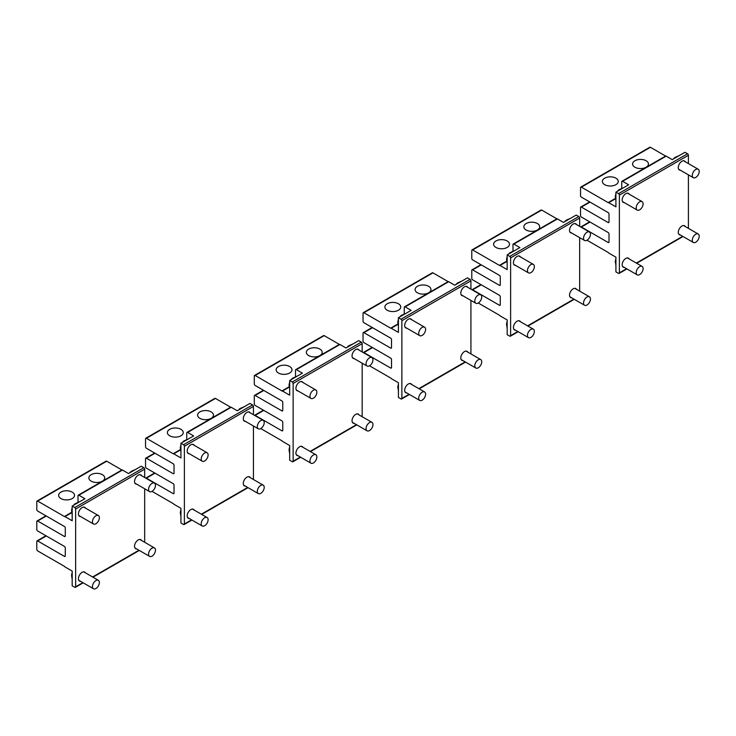 <?xml version="1.0" encoding="UTF-8"?>
<svg xmlns="http://www.w3.org/2000/svg" width="736" height="736" viewBox="0 0 736 736"><rect width="100%" height="100%" fill="white"/><g stroke="black" fill="none" stroke-linecap="round" stroke-linejoin="round"><path stroke-width="1.1" d="M92.469 521.668A4.885 2.815 120 0 0 93.481 523.986A4.885 2.815 120 0 0 97.207 522.716A4.885 2.815 120 0 0 99.369 517.859A4.885 2.815 120 0 0 98.357 515.531A4.885 2.815 120 0 0 94.631 516.801A4.885 2.815 120 0 0 92.469 521.668M148.571 489.274A4.885 2.815 120 0 0 149.574 491.602A4.885 2.815 120 0 0 153.309 490.332A4.885 2.815 120 0 0 155.471 485.466A4.885 2.815 120 0 0 154.459 483.147A4.885 2.815 120 0 0 150.733 484.417A4.885 2.815 120 0 0 148.571 489.274M148.571 554.052A4.885 2.815 120 0 0 149.574 556.379A4.885 2.815 120 0 0 153.309 555.11A4.885 2.815 120 0 0 155.471 550.243A4.885 2.815 120 0 0 154.459 547.924A4.885 2.815 120 0 0 150.733 549.194A4.885 2.815 120 0 0 148.571 554.052M92.469 586.445A4.885 2.815 120 0 0 93.481 588.763A4.885 2.815 120 0 0 97.207 587.494A4.885 2.815 120 0 0 99.369 582.636A4.885 2.815 120 0 0 98.357 580.308A4.885 2.815 120 0 0 94.631 581.578A4.885 2.815 120 0 0 92.469 586.445M201.213 458.878A4.885 2.815 120 0 0 202.225 461.205A4.885 2.815 120 0 0 205.951 459.936A4.885 2.815 120 0 0 208.113 455.069A4.885 2.815 120 0 0 207.11 452.75A4.885 2.815 120 0 0 203.384 454.02A4.885 2.815 120 0 0 201.213 458.878M257.315 426.494A4.885 2.815 120 0 0 258.327 428.821A4.885 2.815 120 0 0 262.053 427.542A4.885 2.815 120 0 0 264.215 422.685A4.885 2.815 120 0 0 263.203 420.357A4.885 2.815 120 0 0 259.477 421.636A4.885 2.815 120 0 0 257.315 426.494M257.315 491.271A4.885 2.815 120 0 0 258.327 493.598A4.885 2.815 120 0 0 262.053 492.32A4.885 2.815 120 0 0 264.215 487.462A4.885 2.815 120 0 0 263.203 485.134A4.885 2.815 120 0 0 259.477 486.413A4.885 2.815 120 0 0 257.315 491.271M201.213 523.664A4.885 2.815 120 0 0 202.225 525.982A4.885 2.815 120 0 0 205.951 524.713A4.885 2.815 120 0 0 208.113 519.855A4.885 2.815 120 0 0 207.11 517.528A4.885 2.815 120 0 0 203.384 518.797A4.885 2.815 120 0 0 201.213 523.664M309.957 396.097A4.885 2.815 120 0 0 310.969 398.424A4.885 2.815 120 0 0 314.695 397.155A4.885 2.815 120 0 0 316.866 392.288A4.885 2.815 120 0 0 315.854 389.97A4.885 2.815 120 0 0 312.128 391.239A4.885 2.815 120 0 0 309.957 396.097M366.059 363.713A4.885 2.815 120 0 0 367.071 366.031A4.885 2.815 120 0 0 370.797 364.762A4.885 2.815 120 0 0 372.959 359.904A4.885 2.815 120 0 0 371.956 357.576A4.885 2.815 120 0 0 368.221 358.846A4.885 2.815 120 0 0 366.059 363.713M366.059 428.49A4.885 2.815 120 0 0 367.071 430.808A4.885 2.815 120 0 0 370.797 429.539A4.885 2.815 120 0 0 372.959 424.681A4.885 2.815 120 0 0 371.956 422.354A4.885 2.815 120 0 0 368.221 423.623A4.885 2.815 120 0 0 366.059 428.49M309.957 460.874A4.885 2.815 120 0 0 310.969 463.202A4.885 2.815 120 0 0 314.695 461.932A4.885 2.815 120 0 0 316.866 457.065A4.885 2.815 120 0 0 315.854 454.747A4.885 2.815 120 0 0 312.128 456.016A4.885 2.815 120 0 0 309.957 460.874M418.71 333.316A4.885 2.815 120 0 0 419.713 335.634A4.885 2.815 120 0 0 423.439 334.365A4.885 2.815 120 0 0 425.61 329.507A4.885 2.815 120 0 0 424.598 327.18A4.885 2.815 120 0 0 420.872 328.449A4.885 2.815 120 0 0 418.71 333.316M474.803 300.923A4.885 2.815 120 0 0 475.815 303.25A4.885 2.815 120 0 0 479.541 301.981A4.885 2.815 120 0 0 481.712 297.114A4.885 2.815 120 0 0 480.7 294.796A4.885 2.815 120 0 0 476.974 296.065A4.885 2.815 120 0 0 474.803 300.923M474.803 365.7A4.885 2.815 120 0 0 475.815 368.028A4.885 2.815 120 0 0 479.541 366.758A4.885 2.815 120 0 0 481.712 361.891A4.885 2.815 120 0 0 480.7 359.573A4.885 2.815 120 0 0 476.974 360.842A4.885 2.815 120 0 0 474.803 365.7M418.71 398.093A4.885 2.815 120 0 0 419.713 400.412A4.885 2.815 120 0 0 423.439 399.142A4.885 2.815 120 0 0 425.61 394.284A4.885 2.815 120 0 0 424.598 391.957A4.885 2.815 120 0 0 420.872 393.226A4.885 2.815 120 0 0 418.71 398.093M527.454 270.526A4.885 2.815 120 0 0 528.466 272.854A4.885 2.815 120 0 0 532.192 271.584A4.885 2.815 120 0 0 534.354 266.717A4.885 2.815 120 0 0 533.342 264.399A4.885 2.815 120 0 0 529.616 265.668A4.885 2.815 120 0 0 527.454 270.526M583.547 238.142A4.885 2.815 120 0 0 584.559 240.47A4.885 2.815 120 0 0 588.285 239.191A4.885 2.815 120 0 0 590.456 234.333A4.885 2.815 120 0 0 589.444 232.006A4.885 2.815 120 0 0 585.718 233.284A4.885 2.815 120 0 0 583.547 238.142M583.547 302.919A4.885 2.815 120 0 0 584.559 305.247A4.885 2.815 120 0 0 588.285 303.968A4.885 2.815 120 0 0 590.456 299.11A4.885 2.815 120 0 0 589.444 296.783A4.885 2.815 120 0 0 585.718 298.062A4.885 2.815 120 0 0 583.547 302.919M527.454 335.312A4.885 2.815 120 0 0 528.466 337.631A4.885 2.815 120 0 0 532.192 336.361A4.885 2.815 120 0 0 534.354 331.494A4.885 2.815 120 0 0 533.342 329.176A4.885 2.815 120 0 0 529.616 330.446A4.885 2.815 120 0 0 527.454 335.312M636.198 207.745A4.885 2.815 120 0 0 637.21 210.073A4.885 2.815 120 0 0 640.936 208.803A4.885 2.815 120 0 0 643.098 203.936A4.885 2.815 120 0 0 642.086 201.618A4.885 2.815 120 0 0 638.36 202.888A4.885 2.815 120 0 0 636.198 207.745M692.3 175.361A4.885 2.815 120 0 0 693.312 177.68A4.885 2.815 120 0 0 697.038 176.41A4.885 2.815 120 0 0 699.2 171.552A4.885 2.815 120 0 0 698.188 169.225A4.885 2.815 120 0 0 694.462 170.494A4.885 2.815 120 0 0 692.3 175.361M692.3 240.138A4.885 2.815 120 0 0 693.312 242.457A4.885 2.815 120 0 0 697.038 241.187A4.885 2.815 120 0 0 699.2 236.33A4.885 2.815 120 0 0 698.188 234.002A4.885 2.815 120 0 0 694.462 235.272A4.885 2.815 120 0 0 692.3 240.138M636.198 272.522A4.885 2.815 120 0 0 637.21 274.85A4.885 2.815 120 0 0 640.936 273.58A4.885 2.815 120 0 0 643.098 268.714A4.885 2.815 120 0 0 642.086 266.395A4.885 2.815 120 0 0 638.36 267.665A4.885 2.815 120 0 0 636.198 272.522M617.918 180.136A7.93 4.582 180 0 1 618.24 181.424A7.93 4.582 180 0 1 611.432 185.96A7.93 4.582 180 0 1 602.692 182.712A7.93 4.582 0 0 1 602.37 181.424A7.93 4.582 0 0 1 609.178 176.888A7.93 4.582 0 0 1 617.918 180.136M609.012 222.033A1.224 0.708 60 0 1 608.755 222.594A1.224 0.708 60 0 1 608.148 222.539L609.012 222.033L609.012 214.066A1.224 0.708 60 0 0 608.148 212.566L581.394 197.119A1.224 0.708 60 0 1 580.529 195.629L580.529 187.652A1.224 0.708 60 0 1 580.787 187.091A1.224 0.708 60 0 1 581.394 187.156L608.148 202.602L615.351 198.444M580.787 187.091L649.824 147.237A1.224 0.708 60 0 1 650.44 147.292L665.62 156.06M648.122 162.693A7.93 4.582 0 0 0 639.382 159.454A7.93 4.582 0 0 0 632.583 163.99A7.93 4.582 0 0 0 632.896 165.278A7.93 4.582 0 0 0 641.645 168.516A7.93 4.582 0 0 0 648.444 163.99A7.93 4.582 0 0 0 648.122 162.693M615.416 198.821L608.718 202.685L615.912 206.834L615.912 192.142L618.507 193.632A1.224 0.708 60 0 1 619.372 195.132L688.408 155.268L688.408 163.576M608.718 202.685A1.224 0.708 60 0 1 608.148 202.602M609.012 241.969A1.224 0.708 60 0 1 608.755 242.53A1.224 0.708 60 0 1 608.148 242.466L609.012 241.969L609.012 233.993A1.224 0.708 60 0 0 608.148 232.502L581.394 217.056A1.224 0.708 60 0 1 580.529 215.556L580.529 207.589A1.224 0.708 60 0 1 580.787 207.028A1.224 0.708 60 0 1 581.394 207.092L608.148 222.539M580.741 226.982A1.224 0.708 60 0 1 580.787 226.955A1.224 0.708 60 0 1 581.394 227.019L608.148 242.466M619.372 195.132L619.372 272.863A1.224 0.708 60 0 1 619.114 273.424A1.224 0.708 60 0 1 618.507 273.36L615.912 271.869L615.912 257.168L608.718 253.009A1.224 0.708 60 0 0 608.148 252.43L587.006 240.221M688.408 228.362L688.408 174.855M629.16 258.925A5.189 2.999 120 0 0 628.434 258.152A5.189 2.999 120 0 0 624.441 259.541A5.189 2.999 120 0 0 622.168 264.767A5.189 2.999 120 0 0 623.245 267.14A5.189 2.999 120 0 0 624.275 267.38M629.16 194.148A5.189 2.999 120 0 0 628.434 193.375A5.189 2.999 120 0 0 624.441 194.764A5.189 2.999 120 0 0 622.168 199.99A5.189 2.999 120 0 0 623.245 202.363A5.189 2.999 120 0 0 624.275 202.602M685.253 161.754A5.189 2.999 120 0 0 684.535 160.991A5.189 2.999 120 0 0 680.533 162.38A5.189 2.999 120 0 0 678.27 167.596A5.189 2.999 120 0 0 679.346 169.97A5.189 2.999 120 0 0 680.377 170.218M685.253 226.541A5.189 2.999 120 0 0 684.535 225.768A5.189 2.999 120 0 0 680.533 227.157A5.189 2.999 120 0 0 678.27 232.374A5.189 2.999 120 0 0 679.346 234.747A5.189 2.999 120 0 0 680.377 234.996M621.745 188.269L621.745 181.801A1.224 0.708 60 0 1 621.994 181.24A1.224 0.708 60 0 1 622.601 181.304L628.645 184.791L615.912 192.142M621.994 181.24L665.574 156.078A1.224 0.708 60 0 1 666.19 156.133L672.226 159.629L684.958 152.278L687.553 153.769A1.224 0.708 60 0 1 688.408 155.268M509.174 242.917A7.93 4.582 180 0 1 509.496 244.214A7.93 4.582 180 0 1 502.688 248.74A7.93 4.582 180 0 1 493.948 245.502A7.93 4.582 0 0 1 493.626 244.214A7.93 4.582 0 0 1 500.434 239.678A7.93 4.582 0 0 1 509.174 242.917M500.268 284.823A1.224 0.708 60 0 1 500.011 285.375A1.224 0.708 60 0 1 499.404 285.32L500.268 284.823L500.268 276.846A1.224 0.708 60 0 0 499.404 275.356L472.65 259.909A1.224 0.708 60 0 1 471.785 258.41L471.785 250.442A1.224 0.708 60 0 1 472.034 249.881A1.224 0.708 60 0 1 472.65 249.936L499.404 265.383L506.607 261.225M472.034 249.881L541.08 210.018A1.224 0.708 60 0 1 541.696 210.073L556.876 218.84M539.378 225.483A7.93 4.582 0 0 0 530.638 222.235A7.93 4.582 0 0 0 523.83 226.771A7.93 4.582 0 0 0 524.152 228.059A7.93 4.582 0 0 0 532.892 231.306A7.93 4.582 0 0 0 539.7 226.771A7.93 4.582 0 0 0 539.378 225.483M506.672 261.602L499.974 265.466L507.168 269.624L507.168 254.923L509.763 256.413A1.224 0.708 60 0 1 510.618 257.913L579.664 218.049L579.664 226.366M499.974 265.466A1.224 0.708 60 0 1 499.404 265.383M500.268 304.75A1.224 0.708 60 0 1 500.011 305.311A1.224 0.708 60 0 1 499.404 305.247L500.268 304.75L500.268 296.783A1.224 0.708 60 0 0 499.404 295.283L472.65 279.836A1.224 0.708 60 0 1 471.785 278.346L471.785 270.37A1.224 0.708 60 0 1 472.034 269.808A1.224 0.708 60 0 1 472.65 269.873L499.404 285.32M471.997 289.772A1.224 0.708 60 0 1 472.034 289.745A1.224 0.708 60 0 1 472.65 289.8L499.404 305.247M510.618 257.913L510.618 335.644A1.224 0.708 60 0 1 510.37 336.205A1.224 0.708 60 0 1 509.763 336.14L507.168 334.65L507.168 319.948L499.974 315.799A1.224 0.708 60 0 0 499.404 315.22L478.253 303.011M579.664 291.143L579.664 237.636M520.416 321.706A5.189 2.999 120 0 0 519.69 320.942A5.189 2.999 120 0 0 515.688 322.331A5.189 2.999 120 0 0 513.424 327.548A5.189 2.999 120 0 0 514.501 329.921A5.189 2.999 120 0 0 515.531 330.17M520.416 256.928A5.189 2.999 120 0 0 519.69 256.165A5.189 2.999 120 0 0 515.688 257.554A5.189 2.999 120 0 0 513.424 262.77A5.189 2.999 120 0 0 514.501 265.144A5.189 2.999 120 0 0 515.531 265.383M576.509 224.544A5.189 2.999 120 0 0 575.791 223.772A5.189 2.999 120 0 0 571.789 225.161A5.189 2.999 120 0 0 569.526 230.386A5.189 2.999 120 0 0 570.602 232.76A5.189 2.999 120 0 0 571.633 232.999M576.509 289.322A5.189 2.999 120 0 0 575.791 288.549A5.189 2.999 120 0 0 571.789 289.938A5.189 2.999 120 0 0 569.526 295.164A5.189 2.999 120 0 0 570.602 297.537A5.189 2.999 120 0 0 571.633 297.776M512.992 251.059L512.992 244.582A1.224 0.708 60 0 1 513.25 244.021A1.224 0.708 60 0 1 513.857 244.085L519.901 247.572L507.168 254.923M513.25 244.021L556.83 218.859A1.224 0.708 60 0 1 557.446 218.923L563.482 222.41L576.214 215.059L578.8 216.559A1.224 0.708 60 0 1 579.664 218.049M400.43 305.707A7.93 4.582 180 0 1 400.743 306.995A7.93 4.582 180 0 1 393.944 311.53A7.93 4.582 180 0 1 385.204 308.283A7.93 4.582 0 0 1 384.882 306.995A7.93 4.582 0 0 1 391.681 302.459A7.93 4.582 0 0 1 400.43 305.707M391.515 347.604A1.224 0.708 60 0 1 391.267 348.165A1.224 0.708 60 0 1 390.66 348.1L391.515 347.604L391.515 339.627A1.224 0.708 60 0 0 390.66 338.137L363.897 322.69A1.224 0.708 60 0 1 363.041 321.19L363.041 313.223A1.224 0.708 60 0 1 363.29 312.662A1.224 0.708 60 0 1 363.897 312.726L390.66 328.173L397.863 324.006M363.29 312.662L432.336 272.798A1.224 0.708 60 0 1 432.943 272.863L448.123 281.621M430.634 288.264A7.93 4.582 0 0 0 421.894 285.016A7.93 4.582 0 0 0 415.086 289.552A7.93 4.582 0 0 0 415.408 290.84A7.93 4.582 0 0 0 424.148 294.087A7.93 4.582 0 0 0 430.956 289.552A7.93 4.582 0 0 0 430.634 288.264M397.928 324.383L391.23 328.247L398.424 332.405L398.424 317.704L401.01 319.203A1.224 0.708 60 0 1 401.874 320.694L470.92 280.83L470.92 289.147M391.23 328.247A1.224 0.708 60 0 1 390.66 328.173M391.515 367.54A1.224 0.708 60 0 1 391.267 368.092A1.224 0.708 60 0 1 390.66 368.037L391.515 367.54L391.515 359.564A1.224 0.708 60 0 0 390.66 358.064L363.897 342.617A1.224 0.708 60 0 1 363.041 341.127L363.041 333.15A1.224 0.708 60 0 1 363.29 332.598A1.224 0.708 60 0 1 363.897 332.654L390.66 348.1M363.253 352.553A1.224 0.708 60 0 1 363.29 352.526A1.224 0.708 60 0 1 363.897 352.59L390.66 368.037M401.874 320.694L401.874 398.434A1.224 0.708 60 0 1 401.626 398.986A1.224 0.708 60 0 1 401.01 398.93L398.424 397.431L398.424 382.729L391.23 378.58A1.224 0.708 60 0 0 390.66 378L369.509 365.792M470.92 353.924L470.92 300.426M411.663 384.496A5.189 2.999 120 0 0 410.946 383.723A5.189 2.999 120 0 0 406.944 385.112A5.189 2.999 120 0 0 404.68 390.328A5.189 2.999 120 0 0 405.757 392.711A5.189 2.999 120 0 0 406.787 392.95M411.663 319.718A5.189 2.999 120 0 0 410.946 318.946A5.189 2.999 120 0 0 406.944 320.335A5.189 2.999 120 0 0 404.68 325.551A5.189 2.999 120 0 0 405.757 327.925A5.189 2.999 120 0 0 406.787 328.173M467.765 287.325A5.189 2.999 120 0 0 467.038 286.552A5.189 2.999 120 0 0 463.045 287.942A5.189 2.999 120 0 0 460.782 293.167A5.189 2.999 120 0 0 461.858 295.541A5.189 2.999 120 0 0 462.88 295.78M467.765 352.102A5.189 2.999 120 0 0 467.038 351.33A5.189 2.999 120 0 0 463.045 352.728A5.189 2.999 120 0 0 460.782 357.944A5.189 2.999 120 0 0 461.858 360.318A5.189 2.999 120 0 0 462.88 360.557M404.248 313.84L404.248 307.363A1.224 0.708 60 0 1 404.506 306.811A1.224 0.708 60 0 1 405.113 306.866L411.157 310.353L398.424 317.704M404.506 306.811L448.086 281.649A1.224 0.708 60 0 1 448.693 281.704L454.738 285.191L467.47 277.84L470.056 279.34A1.224 0.708 60 0 1 470.92 280.83M291.677 368.488A7.93 4.582 180 0 1 291.999 369.776A7.93 4.582 180 0 1 285.2 374.311A7.93 4.582 180 0 1 276.451 371.064A7.93 4.582 0 0 1 276.138 369.776A7.93 4.582 0 0 1 282.937 365.24A7.93 4.582 0 0 1 291.677 368.488M282.771 410.384A1.224 0.708 60 0 1 282.523 410.946A1.224 0.708 60 0 1 281.906 410.89L282.771 410.384L282.771 402.417A1.224 0.708 60 0 0 281.906 400.918L255.153 385.471A1.224 0.708 60 0 1 254.288 383.98L254.288 376.004A1.224 0.708 60 0 1 254.546 375.443A1.224 0.708 60 0 1 255.153 375.507L281.906 390.954L289.119 386.796M254.546 375.443L323.592 335.588A1.224 0.708 60 0 1 324.199 335.644L339.379 344.411M321.89 351.044A7.93 4.582 0 0 0 313.15 347.806A7.93 4.582 0 0 0 306.342 352.342A7.93 4.582 0 0 0 306.664 353.63A7.93 4.582 0 0 0 315.404 356.868A7.93 4.582 0 0 0 322.212 352.342A7.93 4.582 0 0 0 321.89 351.044M289.184 387.173L282.477 391.037L289.68 395.186L289.68 380.494L292.266 381.984A1.224 0.708 60 0 1 293.13 383.484L362.176 343.62L362.176 351.928M282.477 391.037A1.224 0.708 60 0 1 281.906 390.954M282.771 430.321A1.224 0.708 60 0 1 282.523 430.882A1.224 0.708 60 0 1 281.906 430.818L282.771 430.321L282.771 422.344A1.224 0.708 60 0 0 281.906 420.854L255.153 405.407A1.224 0.708 60 0 1 254.288 403.908L254.288 395.94A1.224 0.708 60 0 1 254.546 395.379A1.224 0.708 60 0 1 255.153 395.444L281.906 410.89M254.509 415.334A1.224 0.708 60 0 1 254.546 415.306A1.224 0.708 60 0 1 255.153 415.371L281.906 430.818M293.13 383.484L293.13 461.214A1.224 0.708 60 0 1 292.873 461.776A1.224 0.708 60 0 1 292.266 461.711L289.68 460.221L289.68 445.519L282.477 441.361A1.224 0.708 60 0 0 281.906 440.781L260.765 428.573M362.176 416.714L362.176 363.207M302.919 447.276A5.189 2.999 120 0 0 302.192 446.504A5.189 2.999 120 0 0 298.2 447.893A5.189 2.999 120 0 0 295.936 453.118A5.189 2.999 120 0 0 297.013 455.492A5.189 2.999 120 0 0 298.034 455.731M302.919 382.499A5.189 2.999 120 0 0 302.192 381.726A5.189 2.999 120 0 0 298.2 383.116A5.189 2.999 120 0 0 295.936 388.341A5.189 2.999 120 0 0 297.013 390.715A5.189 2.999 120 0 0 298.034 390.954M359.021 350.106A5.189 2.999 120 0 0 358.294 349.342A5.189 2.999 120 0 0 354.301 350.732A5.189 2.999 120 0 0 352.038 355.948A5.189 2.999 120 0 0 353.105 358.322A5.189 2.999 120 0 0 354.136 358.57M359.021 414.892A5.189 2.999 120 0 0 358.294 414.12A5.189 2.999 120 0 0 354.301 415.509A5.189 2.999 120 0 0 352.038 420.725A5.189 2.999 120 0 0 353.105 423.099A5.189 2.999 120 0 0 354.136 423.347M295.504 376.62L295.504 370.153A1.224 0.708 60 0 1 295.752 369.592A1.224 0.708 60 0 1 296.369 369.656L302.404 373.143L289.68 380.494M295.752 369.592L339.342 344.43A1.224 0.708 60 0 1 339.949 344.485L345.994 347.981L358.726 340.63L361.312 342.12A1.224 0.708 60 0 1 362.176 343.62M182.933 431.268A7.93 4.582 180 0 1 183.255 432.566A7.93 4.582 180 0 1 176.447 437.092A7.93 4.582 180 0 1 167.707 433.854A7.93 4.582 0 0 1 167.385 432.566A7.93 4.582 0 0 1 174.193 428.03A7.93 4.582 0 0 1 182.933 431.268M174.027 473.174A1.224 0.708 60 0 1 173.779 473.726A1.224 0.708 60 0 1 173.162 473.671L174.027 473.174L174.027 465.198A1.224 0.708 60 0 0 173.162 463.708L146.409 448.261A1.224 0.708 60 0 1 145.544 446.761L145.544 438.794A1.224 0.708 60 0 1 145.802 438.233A1.224 0.708 60 0 1 146.409 438.288L173.162 453.735L180.366 449.576M145.802 438.233L214.848 398.369A1.224 0.708 60 0 1 215.455 398.424L230.635 407.192M213.146 413.834A7.93 4.582 0 0 0 204.396 410.587A7.93 4.582 0 0 0 197.598 415.122A7.93 4.582 0 0 0 197.92 416.41A7.93 4.582 0 0 0 206.66 419.658A7.93 4.582 0 0 0 213.458 415.122A7.93 4.582 0 0 0 213.146 413.834M180.43 449.954L173.733 453.818L180.927 457.976L180.927 443.274L183.522 444.765A1.224 0.708 60 0 1 184.386 446.264L253.432 406.401L253.432 414.718M173.733 453.818A1.224 0.708 60 0 1 173.162 453.735M174.027 493.102A1.224 0.708 60 0 1 173.779 493.663A1.224 0.708 60 0 1 173.162 493.598L174.027 493.102L174.027 485.134A1.224 0.708 60 0 0 173.162 483.635L146.409 468.188A1.224 0.708 60 0 1 145.544 466.698L145.544 458.721A1.224 0.708 60 0 1 145.802 458.16A1.224 0.708 60 0 1 146.409 458.224L173.162 473.671M145.756 478.124A1.224 0.708 60 0 1 145.802 478.096A1.224 0.708 60 0 1 146.409 478.152L173.162 493.598M184.386 446.264L184.386 523.995A1.224 0.708 60 0 1 184.129 524.556A1.224 0.708 60 0 1 183.522 524.492L180.927 523.002L180.927 508.3L173.733 504.151A1.224 0.708 60 0 0 173.162 503.571L152.021 491.363M253.432 479.495L253.432 425.988M194.175 510.057A5.189 2.999 120 0 0 193.448 509.294A5.189 2.999 120 0 0 189.456 510.683A5.189 2.999 120 0 0 187.192 515.899A5.189 2.999 120 0 0 188.26 518.273A5.189 2.999 120 0 0 189.29 518.521M194.175 445.28A5.189 2.999 120 0 0 193.448 444.516A5.189 2.999 120 0 0 189.456 445.906A5.189 2.999 120 0 0 187.192 451.122A5.189 2.999 120 0 0 188.26 453.496A5.189 2.999 120 0 0 189.29 453.735M250.277 412.896A5.189 2.999 120 0 0 249.55 412.123A5.189 2.999 120 0 0 245.548 413.512A5.189 2.999 120 0 0 243.285 418.738A5.189 2.999 120 0 0 244.361 421.112A5.189 2.999 120 0 0 245.392 421.351M250.277 477.673A5.189 2.999 120 0 0 249.55 476.9A5.189 2.999 120 0 0 245.548 478.29A5.189 2.999 120 0 0 243.285 483.515A5.189 2.999 120 0 0 244.361 485.889A5.189 2.999 120 0 0 245.392 486.128M186.76 439.41L186.76 432.934A1.224 0.708 60 0 1 187.008 432.372A1.224 0.708 60 0 1 187.625 432.437L193.66 435.924L180.927 443.274M187.008 432.372L230.598 407.21A1.224 0.708 60 0 1 231.205 407.275L237.25 410.762L249.973 403.411L252.568 404.91A1.224 0.708 60 0 1 253.432 406.401M74.189 494.058A7.93 4.582 180 0 1 74.511 495.346A7.93 4.582 180 0 1 67.703 499.882A7.93 4.582 180 0 1 58.963 496.634A7.93 4.582 0 0 1 58.641 495.346A7.93 4.582 0 0 1 65.449 490.811A7.93 4.582 0 0 1 74.189 494.058M65.283 535.955A1.224 0.708 60 0 1 65.026 536.516A1.224 0.708 60 0 1 64.418 536.452L65.283 535.955L65.283 527.979A1.224 0.708 60 0 0 64.418 526.488L37.665 511.042A1.224 0.708 60 0 1 36.8 509.542L36.8 501.575A1.224 0.708 60 0 1 37.048 501.014A1.224 0.708 60 0 1 37.665 501.078L64.418 516.525L71.622 512.357M37.048 501.014L106.094 461.15A1.224 0.708 60 0 1 106.711 461.214L121.891 469.973M104.392 476.615A7.93 4.582 0 0 0 95.652 473.368A7.93 4.582 0 0 0 88.854 477.903A7.93 4.582 0 0 0 89.166 479.191A7.93 4.582 0 0 0 97.916 482.439A7.93 4.582 0 0 0 104.714 477.903A7.93 4.582 0 0 0 104.392 476.615M71.686 512.734L64.989 516.598L72.183 520.757L72.183 506.055L74.778 507.555A1.224 0.708 60 0 1 75.642 509.045L144.679 469.182L144.679 477.498M64.989 516.598A1.224 0.708 60 0 1 64.418 516.525M65.283 555.892A1.224 0.708 60 0 1 65.026 556.444A1.224 0.708 60 0 1 64.418 556.388L65.283 555.892L65.283 547.915A1.224 0.708 60 0 0 64.418 546.416L37.665 530.969A1.224 0.708 60 0 1 36.8 529.478L36.8 521.502A1.224 0.708 60 0 1 37.048 520.95A1.224 0.708 60 0 1 37.665 521.005L64.418 536.452M75.642 509.045L75.642 586.785A1.224 0.708 60 0 1 75.385 587.337A1.224 0.708 60 0 1 74.778 587.282L72.183 585.782L72.183 571.081L64.989 566.932A1.224 0.708 60 0 0 64.418 566.352L37.665 550.905A1.224 0.708 60 0 1 36.8 549.406L36.8 541.438A1.224 0.708 60 0 1 37.048 540.877A1.224 0.708 60 0 1 37.665 540.942L64.418 556.388M144.679 542.276L144.679 488.778M85.431 572.847A5.189 2.999 120 0 0 84.704 572.074A5.189 2.999 120 0 0 80.712 573.464A5.189 2.999 120 0 0 78.439 578.68A5.189 2.999 120 0 0 79.516 581.063A5.189 2.999 120 0 0 80.546 581.302M85.431 508.07A5.189 2.999 120 0 0 84.704 507.297A5.189 2.999 120 0 0 80.712 508.686A5.189 2.999 120 0 0 78.439 513.903A5.189 2.999 120 0 0 79.516 516.276A5.189 2.999 120 0 0 80.546 516.525M141.524 475.677A5.189 2.999 120 0 0 140.806 474.904A5.189 2.999 120 0 0 136.804 476.293A5.189 2.999 120 0 0 134.541 481.519A5.189 2.999 120 0 0 135.617 483.892A5.189 2.999 120 0 0 136.648 484.132M141.524 540.454A5.189 2.999 120 0 0 140.806 539.681A5.189 2.999 120 0 0 136.804 541.08A5.189 2.999 120 0 0 134.541 546.296A5.189 2.999 120 0 0 135.617 548.67A5.189 2.999 120 0 0 136.648 548.909M78.007 502.191L78.007 495.714A1.224 0.708 60 0 1 78.264 495.162A1.224 0.708 60 0 1 78.872 495.218L84.916 498.704L72.183 506.055M78.264 495.162L121.845 470A1.224 0.708 60 0 1 122.461 470.056L128.496 473.542L141.229 466.192L143.824 467.691A1.224 0.708 60 0 1 144.679 469.182M581.394 187.156L650.44 147.292M619.372 272.863L626.566 268.704M636.336 263.065L682.668 236.32M622.601 181.304L666.19 156.133M581.394 227.019L590.024 222.033M581.394 207.092L590.024 202.106M618.507 193.632L687.553 153.769M472.65 249.936L541.696 210.073M510.618 335.644L517.822 331.485M527.583 325.855L573.924 299.101M513.857 244.085L557.446 218.923M472.65 289.8L481.28 284.823M472.65 269.873L481.28 264.886M509.763 256.413L578.8 216.559M363.897 312.726L432.943 272.863M401.874 398.434L409.078 394.275M418.839 388.636L465.18 361.882M405.113 306.866L448.693 281.704M363.897 352.59L372.536 347.604M363.897 332.654L372.536 327.676M401.01 319.203L470.056 279.34M255.153 375.507L324.199 335.644M293.13 461.214L300.334 457.056M310.095 451.416L356.426 424.672M296.369 369.656L339.949 344.485M255.153 415.371L263.782 410.384M255.153 395.444L263.782 390.457M292.266 381.984L361.312 342.12M146.409 438.288L215.455 398.424M184.386 523.995L191.581 519.837M201.351 514.206L247.682 487.453M187.625 432.437L231.205 407.275M146.409 478.152L155.038 473.174M146.409 458.224L155.038 453.238M183.522 444.765L252.568 404.91M37.665 501.078L106.711 461.214M75.642 586.785L82.837 582.627M92.607 576.987L138.938 550.234M78.872 495.218L122.461 470.056M37.665 540.942L46.294 535.955M37.665 521.005L46.294 516.028M74.778 507.555L143.824 467.691M79.47 501.851L75.035 503.764L73.48 505.31M72.183 507.555L71.539 510.554L72.183 514.473M78.789 515.513L93.481 523.986M83.674 507.058L98.357 515.531M135.571 469.467L131.128 471.371L129.582 472.926M134.89 483.12L149.574 491.602M139.776 474.665L154.459 483.147M134.89 547.897L149.574 556.379M139.776 539.442L154.459 547.924M72.183 572.332L71.539 575.331L72.183 579.25M78.789 580.29L93.481 588.763M83.674 571.835L98.357 580.308M188.214 439.07L183.779 440.974L182.224 442.529M180.927 444.774L180.283 447.773L180.927 451.683M187.542 452.723L202.225 461.205M192.418 444.268L207.11 452.75M244.315 406.677L239.872 408.59L238.326 410.136M243.634 420.339L258.327 428.821M248.52 411.884L263.203 420.357M243.634 485.116L258.327 493.598M248.52 476.661L263.203 485.134M180.927 509.551L180.283 512.55L180.927 516.46M187.542 517.509L202.225 525.982M192.418 509.045L207.11 517.528M296.958 376.289L292.523 378.194L290.968 379.739M289.68 381.984L289.027 384.983L289.68 388.902M296.286 389.942L310.969 398.424M301.171 381.487L315.854 389.97M353.059 343.896L348.625 345.81L347.07 347.355M352.388 357.558L367.071 366.031M357.264 349.094L371.956 357.576M352.388 422.335L367.071 430.808M357.264 413.88L371.956 422.354M289.68 446.761L289.027 449.76L289.68 453.68M296.286 454.719L310.969 463.202M301.171 446.264L315.854 454.747M405.711 313.499L401.267 315.413L399.722 316.958M398.424 319.203L397.771 322.202L398.424 326.122M405.03 327.161L419.713 335.634M409.915 318.706L424.598 327.18M461.803 281.115L457.369 283.02L455.814 284.574M461.132 294.768L475.815 303.25M466.017 286.313L480.7 294.796M461.132 359.545L475.815 368.028M466.017 351.09L480.7 359.573M398.424 383.98L397.771 386.98L398.424 390.899M405.03 391.938L419.713 400.412M409.915 383.484L424.598 391.957M514.455 250.718L510.011 252.623L508.466 254.178M507.168 256.422L506.515 259.422L507.168 263.332M513.774 264.371L528.466 272.854M518.659 255.916L533.342 264.399M570.556 218.325L566.113 220.239L564.567 221.784M569.876 231.987L584.559 240.47M574.761 223.532L589.444 232.006M569.876 296.764L584.559 305.247M574.761 288.31L589.444 296.783M507.168 321.2L506.515 324.199L507.168 328.109M513.774 329.158L528.466 337.631M518.659 320.694L533.342 329.176M623.199 187.938L618.764 189.842L617.21 191.388M615.912 193.632L615.268 196.632L615.912 200.551M622.527 201.59L637.21 210.073M627.403 193.136L642.086 201.618M679.3 155.544L674.857 157.458L673.311 159.004M678.62 169.206L693.312 177.68M683.505 160.742L698.188 169.225M678.62 233.984L693.312 242.457M683.505 225.529L698.188 234.002M615.912 258.41L615.268 261.409L615.912 265.328M622.527 266.368L637.21 274.85M627.403 257.913L642.086 266.395M619.114 273.424L626.925 268.907M636.686 263.276L683.026 236.523M580.787 226.955L589.665 221.83M580.787 207.028L589.665 201.894M510.37 336.205L518.181 331.697M527.942 326.057L574.282 299.304M472.034 289.745L480.921 284.611M472.034 269.808L480.921 264.684M401.626 398.986L409.437 394.478M419.198 388.838L465.529 362.094M363.29 352.526L372.177 347.401M363.29 332.598L372.177 327.465M292.873 461.776L300.684 457.258M310.454 451.628L356.785 424.874M254.546 415.306L263.433 410.182M254.546 395.379L263.433 390.246M184.129 524.556L191.94 520.048M201.71 514.409L248.041 487.655M145.802 478.096L154.68 472.963M145.802 458.16L154.68 453.036M75.385 587.337L83.196 582.829M92.957 577.19L139.297 550.445M37.048 540.877L45.936 535.753M37.048 520.95L45.936 515.816"/></g></svg>
